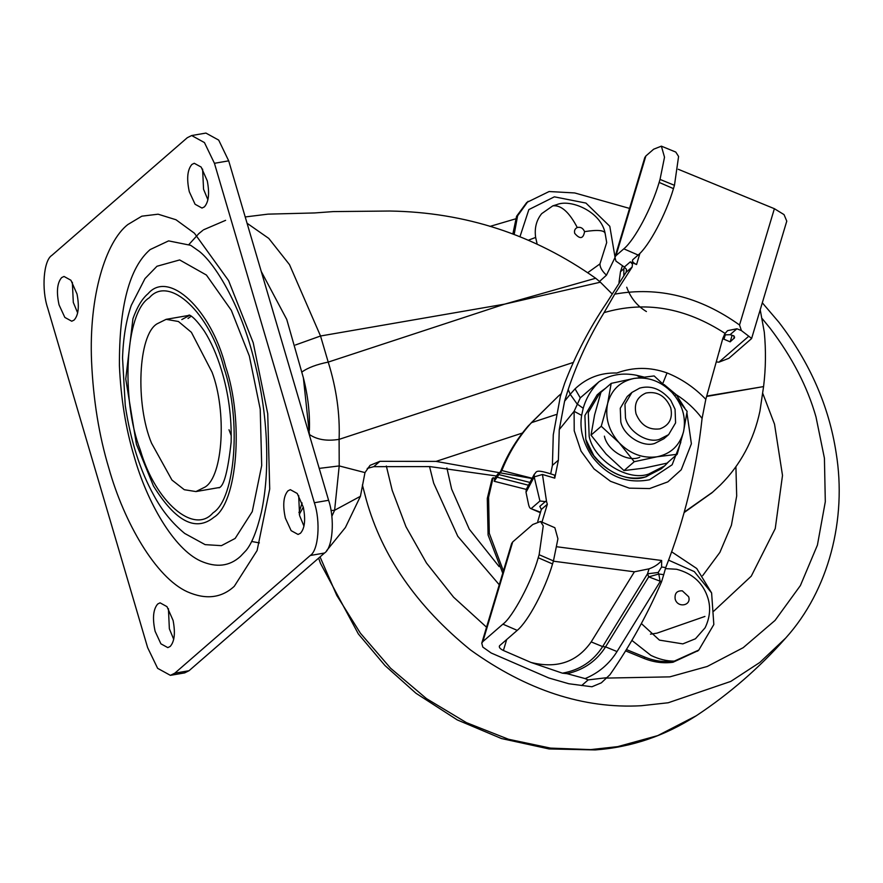 <?xml version="1.0" encoding="UTF-8"?>
<svg xmlns="http://www.w3.org/2000/svg" width="883" height="883" viewBox="0 0 883 883"><rect width="100%" height="100%" fill="white"/><g stroke="black" fill="none" stroke-linecap="round" stroke-linejoin="round"><path stroke-width="1.32" d="M698.144 650.616L673.012 662.25C663.243 663.575 653.475 662.261 643.685 658.299L644.987 657.173C654.778 661.124 664.546 662.438 674.314 661.113C666.775 661.179 658.972 659.259 650.881 655.374L631.886 640.407M668.586 560.153L694.314 571.61L711.61 592.935L713.828 624.535L698.806 650.043L674.314 661.113M614.8 257.957L606.466 275.176L599.524 281.445M587.99 272.505L599.954 263.907L606.698 242.56L605.087 233.079C600.97 211.6 570.628 198.697 556.809 204.624L552.813 205.849L541.709 213.631C536.367 220.198 534.347 228.145 535.639 237.439L536.996 243.377M520.076 236.368L528.862 209.58L554.369 196.832L585.948 203.079L609.789 226.269L614.998 256.986M706.786 396.048L763.574 386.588L706.665 396.445M526.268 489.403L494.182 481.268L501.842 470.529L532.173 478.266M556.025 414.591L531.378 422.692L558.442 396.048L528.056 426.136C516.445 439.579 507.272 454.756 500.54 471.654L497.769 474.061L494.348 479.05M494.182 481.268L495.297 478.222L493.089 477.758L492.14 478.586L487.284 498.454L488.089 534.999L502.747 573.166M512.913 233.73L516.577 216.28L526.732 202.483L549.105 191.534L574.712 192.947L629.557 208.41M625.583 650.881L643.685 658.299M684.115 512.57L711.963 492.747M531.378 422.692L529.359 425.01C517.747 438.454 508.575 453.63 501.842 470.529M558.442 396.048L561.146 393.73M711.61 592.935L696.72 568.497L671.654 551.82M763.618 386.213C765.804 368.432 766.036 350.408 764.292 332.14L760.219 309.767M684.248 512.107L712.614 492.184L720.307 485.054C740.517 464.922 753.729 440.264 759.954 411.07L763.574 386.588M493.089 477.758L488.586 497.317L489.281 533.288L503.409 570.948M626.411 649.557L644.987 657.173M514.226 234.205L517.604 215.827L528.056 201.335M639.745 457.284C627.901 462.571 607.338 450.661 604.402 436.147M662.934 467.284L646.003 476.82C626.919 481.279 609.513 474.215 593.795 455.65L585.804 439.359L584.899 415.474L597.096 394.911L584.91 415.463L585.815 439.359C590.716 463.575 624.524 484.535 645.274 476.997L661.301 468.796L664.656 465.871L648.63 474.083C627.879 481.621 594.071 460.65 589.182 436.434L588.277 412.549L600.462 391.986L605.572 388.255M583.21 408.266L581.643 415.374L574.105 411.323L580.263 397.88L598.961 381.776C591.345 389.359 586.091 398.189 583.21 408.266L577.107 403.984L570.208 394.282L575.065 388.851C586.765 377.814 600.672 372.538 616.809 373.023C633.398 366.909 650.142 366.886 667.051 372.935L662.747 383.608M598.961 381.776C610.01 374.646 622.526 372.483 636.488 375.275L643.74 376.986M640.594 377.416L636.488 375.275M724.203 334.9L730.098 334.69L733.961 335.893L734.071 338.454L734.535 336.931M734.546 337.759L730.164 341.853L722.758 338.697M774.38 208.697L784.038 214.613L786.775 221.136L751.588 338.575L728.894 358.299L718.894 362.185L748.784 336.224L741.4 330.584L739.535 324.999L774.38 208.697L678.254 169.271M751.003 337.946L748.784 336.224M716.577 361.942L718.894 362.185M618.983 282.527L620.484 271.699L623.884 268.741L623.806 275.496M626.731 287.229C630.594 297.869 637.151 305.971 646.411 311.544M638.144 255.044L623.817 248.84C634.745 239.845 651.698 207.969 659.137 182.417L673.464 188.631C666.025 214.172 649.071 246.059 638.144 255.044L632.934 259.58C631.731 261.114 632.934 262.77 636.566 264.536L630.33 261.843L632.482 264.172L632.129 267.063L614.734 294.149C658.265 286.313 699.866 296.6 739.535 324.999M661.378 146.159L675.793 152.075L678.585 156.457L674.457 185.32L660.031 179.415L664.513 157.196L661.378 146.159L653.674 149.194L645.859 155.982L616.003 255.629L614.932 257.229L615.959 261.125L624.347 267.041L630.33 261.843M540.517 521.5L554.855 527.714L557.924 538.796L553.453 560.926L539.127 554.723L543.255 525.86L540.517 521.5L532.758 524.513L512.703 541.941L482.846 641.588L481.765 643.177L482.802 647.084L491.18 653.001L548.851 677.989L568.829 683.751L591.919 686.764L601.345 682.835L609.976 674.689C630.142 645.683 647.338 614.7 661.566 581.742L648.729 576.864L658.795 574.016L660.175 581.555L617.018 651.566C609.27 663.95 598.641 672.967 585.131 678.597L567.085 673.674L562.427 673.177L530.926 662.427L503.409 650.495C499.811 648.729 498.608 647.073 499.778 645.539L499.314 646.224M482.846 641.588L502.902 624.16C512.57 617.36 531.985 580.837 538.222 557.736L552.548 563.95C545.109 589.502 528.155 621.378 517.228 630.374L499.778 645.539M632.471 260.264L632.934 259.58M614.932 257.229L644.789 157.56L645.859 155.982M481.765 643.177L511.621 543.531L512.703 541.941M526.246 489.447L534.303 474.237L534.193 476.897L526.014 492.295L526.246 489.447M534.303 474.237C537.118 472.041 534.005 468.244 554.502 475.098L554.767 478.156L558.398 460.153L552.405 465.363L550.672 473.95M542.46 474.48L534.193 476.897L539.921 501.014L546.577 501.71L542.46 474.48L554.767 478.156M526.014 492.295L528.597 504.646C529.37 507.714 530.341 508.939 531.511 508.31L539.921 501.014M540.374 512.714L530.584 508.476L540.517 512.217M741.4 330.584L736.908 328.774L727.57 330.65L725.109 333.443L722.868 338.244L705.804 399.326L702.084 418.421C694.855 408.873 686.223 400.959 676.212 394.668L684.755 408.056M725.109 333.443C685.351 307.593 645.009 300.661 604.071 312.626L614.734 294.149M624.347 267.041L626.489 269.37L626.135 272.262L606.577 302.968C589.524 328.189 575.561 354.933 564.69 383.189L560.407 396.257L553.277 434.8L552.405 465.363M658.177 572.482L647.515 573.807L649.016 568.851C654.424 566.941 658.641 564.16 661.654 560.495L661.599 567.018L658.177 572.482L658.795 574.016L663.729 574.656L661.566 581.742M661.599 567.018L665.738 567.559L663.729 574.656M530.926 662.427C556.908 668.928 576.996 662.095 591.191 641.908L634.402 571.809L649.016 568.851M732.117 335.33L730.164 341.853M719.513 351.114L719.667 350.529M539.127 554.723L538.222 557.736M552.548 563.95L553.453 560.926M674.932 395.683L676.212 394.668L664.148 384.602M620.484 271.699L622.338 266.092M537.758 521.445L541.345 509.447L539.8 506.389L545.771 501.202M541.974 522.129L547.339 504.248L546.577 501.71M581.665 685.55L588.155 679.91L607.338 677.625M588.155 679.91L585.131 678.597M665.738 567.559C684.292 520.297 696.4 470.584 702.084 418.421M604.071 312.626C589.138 336.909 577.184 362.527 568.21 389.48L564.59 401.191L570.208 394.282L568.21 389.48M686.93 412.924L691.389 443.785L681.223 469.778L667.824 481.875L649.579 488.564L629.303 488.156L610.495 481.301L594.027 468.906L581.058 451.169L574.215 430.794L574.105 411.323L559.259 429.602L558.398 460.153M559.259 429.602L564.59 401.191M673.464 188.631L674.457 185.32M660.031 179.415L659.137 182.417M623.817 248.84L616.003 255.629M575.065 388.851L580.263 397.88M634.402 571.809L553.376 561.191M168.421 608.663L169.359 628.806L173.719 639.325M157.693 604.016C153.178 609.292 152.317 618.376 155.11 631.279L160.894 643.817L167.814 647.614L170.187 646.444C174.525 641.599 175.485 632.934 173.09 620.429L166.986 606.643L160.066 602.835L157.693 604.016M191.214 316.169L188.002 318.487L191.214 316.169M72.351 282.273L73.3 302.416L77.66 312.935M61.633 277.615C57.119 282.902 56.258 291.986 59.051 304.878L64.834 317.416L71.755 321.224L74.128 320.054C78.466 315.209 79.426 306.533 77.02 294.039L70.927 280.253L64.006 276.445L61.633 277.615M202.604 169.106L203.554 189.249L207.902 199.768M191.887 164.459C187.362 169.735 186.501 178.819 189.293 191.721L195.077 204.26L201.997 208.057L204.37 206.887C208.708 202.041 209.679 193.377 207.273 180.872L201.181 167.086L194.249 163.278L191.887 164.459M298.664 495.495L299.613 515.639L303.973 526.169M287.946 490.849C283.432 496.125 282.56 505.208 285.364 518.111L291.136 530.65L298.068 534.458L300.43 533.277C304.767 528.442 305.739 519.767 303.333 507.261L297.24 493.476L290.319 489.668L287.946 490.849M205.132 544.634L221.423 545.661L235.154 538.431L252.251 511.643L261.699 465.551L260.22 409.171L249.337 356.015L231.324 310.319L206.412 275.043L179.668 259.944L156.964 266.258L144.978 278.609L131.269 305.375C126.126 320.441 123.212 337.979 122.538 357.99L125.265 405.595C130.541 440.551 140.044 470.44 153.785 495.264C161.942 510.506 172.262 523.244 184.724 533.453L205.132 544.634M150.143 249.58C129.393 267.582 119.15 306.291 119.415 365.694C120.894 398.52 125.783 428.674 134.073 456.169C146.964 502.261 173.94 548.972 200.607 561.003C216.258 567.901 229.525 566.367 240.441 556.389L246.125 550.429C251.865 543.486 256.975 530.672 261.434 511.997C265.717 491.809 267.417 469.281 266.523 444.403C265.54 414.855 260.772 384.293 252.229 352.703C239.05 303.542 215.43 264.271 199.503 251.523L190.706 245.331L168.598 240.882L150.143 249.58M187.284 137.715L51.821 255.408C43.576 260.375 41.324 289.381 47.726 308.156L147.627 647.603L157.627 668.332L170.408 675.352L174.79 673.188L310.242 555.495C318.487 550.528 320.75 521.522 314.348 502.747L214.437 163.3L204.437 142.571L191.655 135.541L187.284 137.715M170.408 675.352L184.668 672.89L189.039 670.716L324.502 553.034C332.748 548.056 334.999 519.049 328.597 500.286L228.697 160.838L218.697 140.099L205.916 133.079L191.655 135.541M446.897 467.968L451.632 489.105L469.281 529.204L499.127 566.61M429.546 466.577L433.674 483.144L457.78 536.29L499.27 584.789M713.685 611.213L751.267 576.158L775.241 528.597L782.504 475.418L774.523 424.171L762.835 393.586M650.462 634.16L656.93 633.166L704.932 616.444M702.658 575.672L719.888 552.383L731.422 525.208L736.687 496.003L735.914 466.754M151.534 443.178C135.331 404.546 137.958 335.176 157.019 323.851L166.136 319.337L178.421 321.5L191.39 332.306L212.075 372.229C226.843 411.014 223.222 476.279 205.055 487.052L195.938 491.566L184.293 489.712L171.942 480.043L151.534 443.178M261.269 271.489L286.754 319.447L303.366 377.769L309.58 435.639M302.107 502.968L298.929 512.692M231.269 435.749L229.006 429.767M301.798 372.107C307.692 367.803 316.5 364.469 328.211 362.096L504.69 304.127L595.683 278.255L600.374 282.196L504.69 304.127L320.529 336.004L328.211 362.096C336.434 388.332 340.065 414.083 339.105 439.359L339.215 465.926L319.216 468.387M595.683 278.255C533.895 234.635 465.253 212.229 389.734 211.026L333.277 211.589L314.635 212.946L268.002 214.139L245.209 216.953M259.37 542.902L252.395 541.61M496.18 475.959L430.076 466.61L373.763 466.666L367.262 468.42M522.427 433.034L436.059 461.401L379.911 461.323L370.054 465.352L364.988 472.593L339.215 465.926L334.613 510.264L330.993 510.573M309.205 434.348C316.842 439.679 326.809 441.345 339.105 439.359L573.288 362.438M364.988 472.593L360.43 496.29L334.613 510.264L331.831 516.345M360.43 496.29L345.385 527.537L326.578 550.727M379.911 461.323L373.763 466.666M436.059 461.401L532.041 478.509M600.374 282.196L611.952 293.763M670.782 400.341L675.065 409.248L675.583 422.902L668.619 434.646L659.458 439.337C647.603 443.652 628.277 431.666 625.484 417.825L624.965 404.182L631.93 392.427L639.711 388.112C651.047 385.01 661.411 389.094 670.782 400.341M668.619 434.646L663.928 438.719L654.767 443.409C642.912 447.725 623.597 435.738 620.793 421.897L620.274 408.255L627.239 396.5L631.93 392.427M646.014 393.023C657.371 391.026 665.616 395.959 670.749 407.814C672.945 418.41 669.303 425.429 659.833 428.884C648.729 430.22 640.804 425.198 636.047 413.829C633.828 403.796 637.151 396.864 646.014 393.023M669.06 461.334L664.656 465.871M683.552 431.621L687.129 411.39L672.018 392.46C682.438 404.37 686.279 417.427 683.552 431.621C679.789 445.44 670.981 453.818 657.107 456.776C642.934 458.674 630.274 454.005 619.149 442.769C608.729 430.849 604.888 417.791 607.614 403.597C611.378 389.789 620.186 381.401 634.06 378.443C648.232 376.544 660.892 381.213 672.018 392.46L654.126 375.937L634.06 378.443L611.191 383.377L607.614 403.597L601.246 426.257L619.149 442.769L634.248 461.71L657.107 456.776L677.184 454.281L683.552 431.621M677.184 454.281L666.952 463.167L644.082 468.1L624.016 470.595L606.124 454.083L591.014 435.142L594.59 414.922L600.959 392.262L611.191 383.377M601.246 426.257L591.014 435.142M634.248 461.71L624.016 470.595M641.356 623.564L659.435 640.12L682.835 643.884L695.462 638.762L705.098 627.802C709.943 617.636 710.881 607.725 707.923 598.078C703.177 583.089 692.725 573.486 676.577 569.259L665.329 568.608M599.954 263.907C599.954 267.428 602.129 271.18 606.466 275.176M535.639 237.439L529.027 239.933M584.579 231.633C583.012 228.112 580.572 226.743 577.272 227.516C574.921 228.697 574.06 230.64 574.701 233.344C579.965 239.481 583.255 238.918 584.579 231.633C598.078 229.547 604.943 230.264 605.164 233.785M577.272 227.516C569.193 212.063 561.036 204.845 552.813 205.849M682.327 590.837C676.886 590.584 674.502 593.332 675.164 599.049C677.493 608.266 691.709 605.804 688.641 596.72L682.327 590.837M496.599 477.096L528.476 485.231M528.056 426.136L529.359 425.01M487.284 498.454L488.586 497.317M529.955 482.438L499.37 474.69M581.643 415.374C579.414 429.006 582.89 442.703 592.063 456.456C607.383 476.345 626.544 484.116 649.546 479.767L672.151 464.767L680.793 442.339M517.228 630.374L502.902 624.16M506.687 639.524L503.409 650.495M639.899 253.41L636.566 264.536M617.018 651.566L605.572 646.864L648.729 576.864L647.515 573.807L602.636 646.61C593.299 661.212 579.888 670.065 562.427 673.177M567.085 673.674C583.751 669.943 596.577 661.014 605.572 646.864L602.636 646.61L591.191 641.908M725.373 334.569L723.994 339.171M730.098 334.69L736.908 328.774M623.884 268.741L624.436 267.085M626.135 272.262L632.129 267.063M541.345 509.447L547.339 504.248M667.051 372.935C681.643 378.807 694.557 387.604 705.804 399.326M556.93 546.776L661.654 560.495M189.724 315.297L181.81 319.558M153.454 485.981C175.607 521.643 195.772 532.074 213.94 517.261C237.494 503.089 243.929 420.275 225.651 366.677C211.368 309.624 168.73 269.447 148.123 293.631C142.196 298.586 137.13 306.953 132.936 318.73L125.75 378.939L136.412 444.215L153.454 485.981M149.337 297.737C169.183 274.447 210.253 313.145 224.017 368.101C241.401 419.171 235.64 498.255 213.278 512.681L212.737 513.155C193.973 534.701 155.551 502.405 140.364 450.22C120.585 399.061 125.165 312.063 149.337 297.737M234.271 586.323C221.412 598.089 205.75 599.91 187.306 591.776C155.872 577.581 124.05 522.504 108.852 468.167C99.084 435.749 93.311 400.187 91.567 361.478C88.742 295.617 105.872 241.633 127.803 224.569L141.821 216.18L158.101 214.194L175.971 219.746L194.426 233.211L228.554 280.562L253.211 342.736L267.737 413.719L269.712 489.005L257.096 550.539L234.271 586.323M228.697 160.838L214.437 163.3M328.597 500.286L314.348 502.747M324.502 553.034L310.242 555.495M189.039 670.716L174.79 673.188M606.82 678.078L669.789 676.864L707.25 666.466L743.177 647.692L775.042 620.418L800.395 585.561L817.415 545.109L825.307 501.721L824.424 458.222L816.002 416.986C807.47 386.864 792.206 357.339 770.23 328.421L762.327 318.763M386.335 466.003L392.195 490.319L405.981 526.754L426.467 563.012L453.586 597.184L486.555 627.217M362.383 484.944L366.324 499.888C382.096 556.301 416.809 606.312 470.462 649.921C526.743 690.318 583.63 708.928 641.146 705.738L668.232 702.758L730.76 681.422L759.81 662.471L785.682 638.067C828.949 590.164 846.929 518.829 836.157 453.001C829.005 406.224 809.932 362.659 778.949 322.306L762.305 302.792M320.043 556.897L336.765 595.396L360.374 633.166L390.595 668.232L426.489 698.63L466.467 722.658L508.509 739.259L550.528 748.111L590.639 749.612L617.725 746.632L657.758 735.605L696.212 715.793C664.822 735.958 631.168 747.327 595.241 749.921L549.083 748.95L501.478 738.552L457.273 719.921L415.959 693.254L385.01 665.561L358.355 633.95L320.496 563.376L318.62 558.133M295.452 344.988L320.529 336.004L289.503 264.635L268.785 238.421L247.063 223.244M299.293 514.37L303.299 507.118M309.414 430.153C309.933 413.023 307.924 395.562 303.366 377.769M697.482 651.201L698.806 650.043M711.312 493.31L712.614 492.184M189.139 315.043C188.156 315.132 192.03 313.366 204.37 331.169C211.092 341.776 216.788 354.712 221.456 369.988C228.509 393.2 231.732 417.24 231.136 442.118C227.991 470.749 224.028 485.937 219.249 487.692L219.105 487.835M515.54 218.874L489.955 226.412M785.682 638.067C759.214 667.934 729.391 693.839 696.212 715.793M166.136 319.337L189.657 315.264M219.459 487.493L195.938 491.566M225.607 220.342L203.62 229.768M202.847 230.331L198.719 233.719L189.006 244.414M600.462 391.986L597.096 394.9"/></g></svg>
